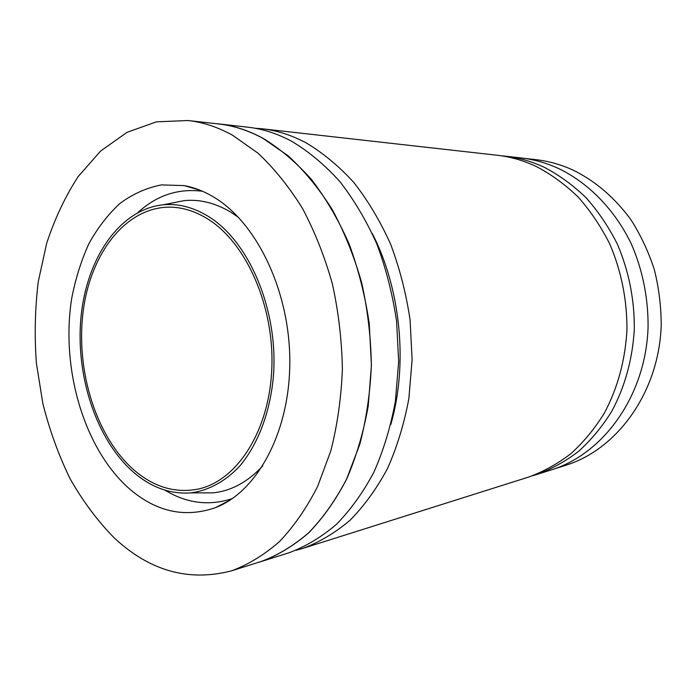<?xml version="1.0" encoding="UTF-8"?>
<svg xmlns="http://www.w3.org/2000/svg" width="696" height="696" viewBox="0 0 696 696"><rect width="100%" height="100%" fill="white"/><g stroke="black" fill="none" stroke-linecap="round" stroke-linejoin="round"><path stroke-width="1.04" d="M214.185 197.377C257.024 223.025 290.041 291.755 289.814 362.059C289.745 432.399 257.102 491.724 215.534 507.628C184.579 518.329 155.547 511.777 128.447 487.966C83.424 447.554 60.578 367.401 71.758 298.132C75.542 278.635 81.258 260.478 88.914 243.67C97.614 227.905 107.95 214.499 119.921 203.458C132.692 194.027 146.499 187.842 161.341 184.901L184.222 185.606C194.349 187.476 204.337 191.4 214.185 197.377M133.18 471.949C95.978 439.22 75.272 375.031 81.041 316.567C86.756 258.19 119.599 209.322 163.16 204.798C178.341 203.363 193.471 207.278 208.53 216.534C249.151 241.399 278.444 310.242 273.458 375.623C270.292 412.371 257.798 444.892 239.38 466.459C225.086 481.58 208.478 490.471 191.165 492.855C170.398 494.438 151.067 487.478 133.18 471.949M517.467 157.644L520.93 157.983M524.401 158.375L535.781 159.654C548.692 161.098 561.35 164.691 573.765 170.424C595.898 181.473 615.003 197.986 631.081 219.953C640.807 235.274 648.568 251.874 654.37 269.743C658.929 288.083 661.2 306.727 661.2 325.667C658.877 392.544 617.03 449.581 565.509 465.363L554.59 468.817M207.808 219.014C246.254 242.73 274.572 306.449 271.805 368.871C269.23 431.363 236.849 480.692 198.56 488.992C175.479 493.577 153.894 487.191 133.797 469.852C96.048 436.74 75.664 370.646 83.102 311.843C90.402 253.109 126.272 206.103 171.155 207.156C183.518 207.556 195.741 211.506 207.808 219.014M113.84 537.503C97.222 520.495 82.58 500.798 69.931 478.43C58.534 454.906 49.503 429.945 42.847 403.532L36.366 363.068C34.391 335.637 35.009 308.546 38.236 281.793L46.675 243.295C54.697 218.849 65.18 196.629 78.126 176.645L100.616 151.049L126.976 132.362L156.469 121.826L188.077 120.53C202.954 122.183 217.77 127.081 232.525 135.215L257.981 153.163C274.259 168.423 289.092 186.85 302.482 208.426C314.775 231.568 324.745 256.763 332.401 283.994C338.526 311.973 341.858 340.361 342.389 369.158C341.266 397.686 337.412 424.899 330.835 450.799L317.646 486.4C306.719 507.845 294.06 526.176 279.67 541.401C264.55 554.668 248.611 564.447 231.846 570.737C188.799 582.065 149.466 570.99 113.84 537.503M188.077 120.53L218.744 123.984C233.551 125.628 248.281 130.422 262.931 138.347L288.179 155.826C304.3 170.659 318.968 188.538 332.192 209.47C344.32 231.907 354.142 256.319 361.659 282.698C367.671 309.798 370.907 337.299 371.368 365.209C370.202 392.857 366.34 419.244 359.771 444.387L346.634 478.987C335.768 499.85 323.179 517.72 308.859 532.605C293.825 545.594 277.965 555.208 261.278 561.446L231.846 570.737M501.364 155.8L505.496 156.191C518.685 157.67 531.631 161.385 544.342 167.336C559.201 175.122 573.069 185.206 585.954 197.594C598.055 211.192 608.443 226.548 617.117 243.644C628.697 270.248 634.622 299.706 634.3 329.347C632.516 359.258 625.025 386.532 611.836 411.188C602.275 426.561 591.2 439.942 578.602 451.339C565.343 461.448 551.293 469.2 536.451 474.594L532.475 475.777M505.496 156.191L520.947 157.931C533.997 159.401 546.804 163.047 559.367 168.893C588.894 183.379 614.716 209.714 631.185 243.617C642.591 269.648 648.411 298.462 648.063 327.468C645.758 395.806 603.38 453.966 551.284 469.913L536.451 474.594M254.919 128.221L262.122 128.795C276.799 130.43 291.372 135.067 305.84 142.706C322.787 152.763 338.761 165.996 353.759 182.413C367.932 200.509 380.199 221.067 390.578 244.07C399.635 268.169 406.133 293.442 410.075 319.873L412.11 359.658L408.856 398.651C404.15 423.82 397.025 447.128 387.472 468.591C376.701 488.635 364.234 505.862 350.062 520.243C335.176 532.84 319.455 542.21 302.917 548.37L295.957 550.318M262.122 128.795L497.24 155.26C510.499 156.748 523.523 160.498 536.32 166.509C551.267 174.365 565.222 184.562 578.202 197.09C590.391 210.836 600.848 226.365 609.592 243.661C621.267 270.57 627.244 300.368 626.931 330.348C625.147 360.606 617.622 388.185 604.354 413.102C594.732 428.632 583.596 442.151 570.92 453.653C557.583 463.849 543.454 471.662 528.534 477.099L302.917 548.37M214.829 123.54L218.761 123.914C233.569 125.558 248.307 130.352 262.949 138.278C280.131 148.735 296.357 162.525 311.617 179.655C326.05 198.569 338.569 220.066 349.192 244.148C358.475 269.387 365.156 295.852 369.237 323.544L371.429 365.209L368.228 406.012C363.512 432.32 356.335 456.654 346.695 479.022C335.82 499.893 323.231 517.772 308.911 532.658C293.869 545.647 278 555.269 261.313 561.507L257.52 562.629M218.761 123.914L247.741 127.177C262.47 128.812 277.104 133.501 291.624 141.244C308.659 151.432 324.719 164.848 339.805 181.499C354.073 199.865 366.427 220.736 376.884 244.096C386.028 268.578 392.587 294.243 396.572 321.091L398.66 361.494L395.415 401.087C390.708 426.631 383.566 450.277 373.97 472.045C363.173 492.368 350.654 509.803 336.429 524.358C321.491 537.086 305.718 546.543 289.118 552.728L261.313 561.507M372.238 233.404C400.818 288.979 408.16 364.46 390.821 424.499M171.146 203.223L184.283 200.622C199.969 199.108 215.586 203.032 231.142 212.384L238.563 217.439M262.731 465.92C247.759 482.076 231.089 491.054 212.706 492.881L199.308 492.864M232.351 498.571C209.191 506.218 186.719 503.408 164.943 490.149M137.947 212.506C156.765 195.298 178.272 188.216 202.466 191.252M198.691 492.864L191.165 492.855M230.071 500.102L215.534 507.628M163.16 204.798L170.546 203.336M199.943 190.191L184.222 185.606"/></g></svg>
